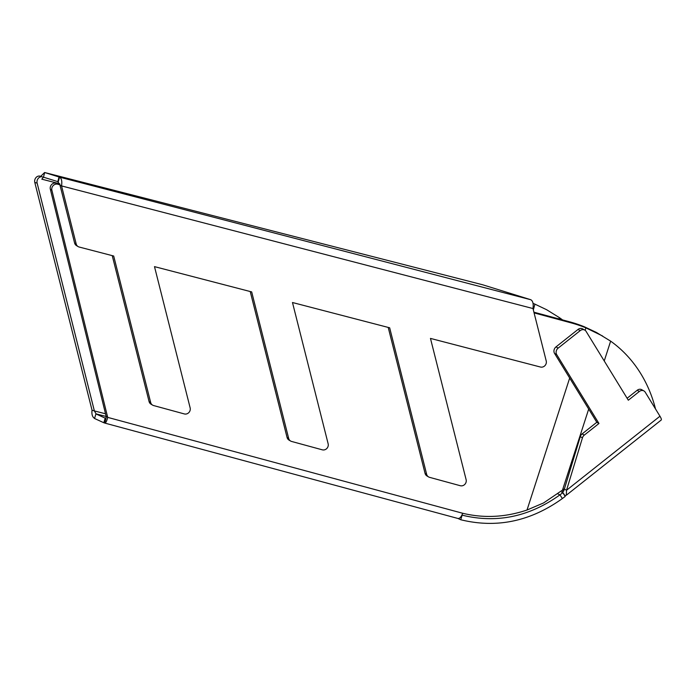 <?xml version="1.0" encoding="UTF-8"?>
<svg xmlns="http://www.w3.org/2000/svg" width="696" height="696" viewBox="0 0 696 696"><rect width="100%" height="100%" fill="white"/><g stroke="black" fill="none" stroke-linecap="round" stroke-linejoin="round"><path stroke-width="1.04" d="M57.803 181.639L43.448 177.175L44.692 172.538L59.047 176.993L57.803 181.639L59.943 184.953L61.544 185.91L76.195 243.957A4.802 4.428 120.8 0 0 79.196 247.036L113.692 256.015L150.667 402.488A4.802 4.428 120.8 0 0 153.625 405.559L184.327 413.929A4.802 4.428 120.8 0 0 190.147 407.873L154.495 266.629L251.682 291.911L288.657 438.384A4.802 4.428 120.8 0 0 291.607 441.455L322.309 449.825A4.802 4.428 120.8 0 0 328.138 443.77L292.477 302.516L389.664 327.799L426.639 474.28A4.802 4.428 120.8 0 0 429.597 477.352L460.3 485.721A4.802 4.428 120.8 0 0 466.12 479.666L430.467 338.413L540.444 367.027A4.802 4.428 120.8 0 0 546.221 360.954L532.988 308.546C533.615 303.848 532.884 300.907 530.796 299.732L482.659 284.777L44.614 172.512L39.881 177.123M582.482 437.714A4.802 4.115 119.4 0 0 582.448 437.836L566.527 490.262L566.318 495.239L661.2 420.045A7.204 1.601 51.6 0 0 659.965 416.217L645.236 392.205A4.802 4.115 119.4 0 0 643.922 390.935A4.802 4.115 119.4 0 0 639.337 391.491L628.323 400.217L586.084 331.366A4.802 4.115 119.4 0 0 584.77 330.087A4.802 4.115 119.4 0 0 580.194 330.644L558.166 348.104A4.802 4.115 119.4 0 0 556.722 354.638L598.96 423.49L584.283 435.122A4.802 4.115 119.4 0 0 582.482 437.714M582.448 437.836L580.29 436.627A4.802 4.115 -60.6 0 1 580.325 436.496A4.802 4.115 -60.6 0 1 582.126 433.904L584.283 435.122M533.032 303.378A147.778 127.185 106.9 0 1 534.919 304.135L546.63 309.72L559.314 317.585L558.949 318.933M655.502 408.944A147.778 125.593 119.3 0 0 610.636 341.144L596.42 332.444L584.344 326.781A147.778 135.894 124.6 0 0 569.485 321.778L533.91 312.191M457.855 518.424C459.543 518.816 461.17 517.102 462.727 513.274C483.981 518.389 505.418 517.302 527.02 510.02L543.559 502.956L564.447 488.775M602.623 336.029L585.902 327.851A147.778 135.894 124.6 0 0 571.042 322.848L534.084 312.887M59.934 184.823L57.759 184.231A4.802 4.42 124.6 0 0 51.878 190.243L107.689 417.374C106.723 421.367 105.696 423.246 104.6 423.003L103.826 422.742L105.2 418.148L95.926 413.911L94.552 418.496L103.826 422.742M51.878 190.243L50.33 189.173A4.802 4.42 -55.4 0 1 56.211 183.161L57.759 184.231M639.337 391.491L637.179 390.273L627.122 398.251M58.281 181.778L59.534 177.141L59.047 176.993M42.43 176.862A4.802 4.133 106.9 0 0 38.263 178.376A4.802 4.133 106.9 0 0 37.14 183.144L34.8 182.43L92.037 410.214C91.541 414.407 92.429 417.165 94.7 418.479M34.8 182.43A4.802 4.133 -73.1 0 1 35.922 177.663A4.802 4.133 -73.1 0 1 40.09 176.149L40.255 176.201M37.14 183.144L94.378 410.927L92.037 410.214M557.879 493.89L559.967 494.839L562.812 492.725L565.213 496.439L562.368 498.553C530.448 521.452 496.57 528.516 460.743 519.747L457.959 518.468M563.925 490.75L561.637 492.194L562.812 492.725M580.29 436.627L564.369 489.053L563.334 491.472L562.49 491.889L564.891 495.604L562.194 491.759M458.064 518.503L104.722 423.064L105.975 418.426L105.2 418.148M50.33 189.173L106.14 416.304L107.689 417.374L462.727 513.274M59.839 184.144L56.211 183.161M562.368 498.553L559.967 494.839C529.23 516.832 496.613 523.61 462.118 515.153L460.743 519.747M105.731 418.296L104.356 422.881M105.975 418.418L106.14 416.304M105.514 413.781L94.378 410.927L96.083 413.885L106.14 416.469M562.533 319.899A147.778 137.382 107.7 0 0 559.314 317.585M564.891 495.604L566.318 495.239M564.369 489.053L566.527 490.262L659.965 416.217M556.722 354.638L554.564 353.42L596.803 422.281L582.126 433.904M554.564 353.42A4.802 4.115 -60.6 0 1 556.008 346.886L558.166 348.104M580.194 330.644L578.037 329.434L556.008 346.886M578.037 329.434A4.802 4.115 -60.6 0 1 582.613 328.869L584.77 330.087M637.179 390.273A4.802 4.115 -60.6 0 1 641.764 389.716L643.922 390.935M596.803 422.281L598.96 423.49M482.659 284.777L44.614 172.512M59.76 183.779L41.803 179.176L43.422 177.167M58.029 181.691L59.273 177.054M532.988 308.546L61.544 185.91C62.222 181.23 61.553 178.306 59.534 177.141L530.796 299.732M59.943 184.953L74.603 243.008L76.195 243.957M428.571 476.917L426.979 475.968A4.802 4.428 -59.2 0 1 425.047 473.332L426.639 474.28M388.211 327.425L425.047 473.332M290.589 441.02L288.988 440.072A4.802 4.428 -59.2 0 1 287.056 437.436L288.657 438.384M250.229 291.528L287.056 437.436M152.598 405.124L151.006 404.176A4.802 4.428 -59.2 0 1 149.075 401.54L150.667 402.488M112.239 255.632L149.075 401.54M78.126 246.593L76.534 245.645A4.802 4.428 -59.2 0 1 74.603 243.008M584.344 326.781L585.902 327.851L585.11 330.296M569.676 378.05L527.02 510.02M534.919 304.135L533.336 309.938M569.485 321.778L571.042 322.848M610.636 341.144L604.241 360.954M588.694 409.057L562.385 490.436"/></g></svg>
